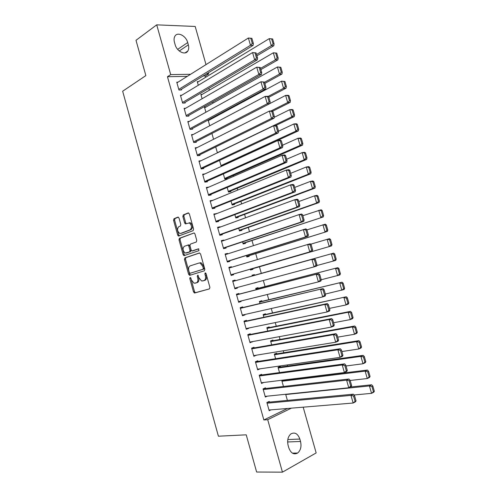<?xml version="1.0" encoding="UTF-8"?>
<svg xmlns="http://www.w3.org/2000/svg" width="497" height="497" viewBox="0 0 497 497"><rect width="100%" height="100%" fill="white"/><g stroke="black" fill="none" stroke-linecap="round" stroke-linejoin="round"><path stroke-width="0.75" d="M190.084 277.444L189.773 278.5L193.519 291.944L194.675 292.988L209.423 288.894L209.902 287.359L206.044 273.574L205.205 272.841L204.876 273.928L205.373 275.705C205.913 278.264 205.41 279.904 203.876 280.625L201.558 280.979L198.868 277.655L197.794 275.176L197.234 276.239L197.725 277.997C198.26 280.532 197.775 282.147 196.278 282.855L194.029 283.197L191.37 279.904L190.885 278.165L190.084 277.444M190.73 277.804L194.52 291.658L195.364 292.696L209.517 288.856M205.839 273.151L206.385 275.431L205.373 275.705M198.197 275.506L198.732 277.73L197.725 277.997M179.032 218.065L177.895 217.121L173.981 218.723L173.559 220.289L177.69 235.106L178.442 236.075L193.14 230.67L193.594 229.074L189.345 213.878L188.177 212.921L183.294 214.915L182.853 216.512L184.648 222.948L185.4 223.911L189.326 222.954C191.904 225.247 192.177 227.533 190.146 229.813L180.722 233.397L179.709 233.404C177.168 231.173 176.876 228.924 178.839 226.638L180.386 226.036L180.815 224.458L179.032 218.065M187.301 76.339L167.458 76.724L263.857 419.959L267.709 419.685L291.366 408.155M167.458 76.724L170.707 74.618L156.717 24.85L195.191 26.465L206.007 64.604M303.182 407.173L316.16 452.935L282.451 472.15L256.626 472.032L246.232 434.825L218.407 436.204L122.653 91.224L145.863 75.606L135.998 40.307L156.717 24.85M282.451 472.15L267.709 419.685M184.89 257.875L184.455 259.403L188.605 274.301L189.748 275.319L204.366 270.815L204.839 269.262L200.564 253.986L199.378 252.973L184.89 257.875L185.903 257.632L185.468 259.161L189.612 274.033L190.544 275.071M183.138 254.675L179.001 239.821L179.429 238.274L194.172 232.919L194.948 233.907L196.769 240.424L196.309 242.008L190.388 244.12L189.941 245.686L191.134 249.96L191.923 250.96L198.489 248.823L198.993 250.631L183.921 255.669L183.138 254.675L184.151 254.439L180.02 239.597L179.001 239.821M181.796 95.207L180.43 95.269L182.641 103.121L185.244 102.991L185.064 102.339M202.099 98.735L200.875 94.405L202.242 94.343M189.394 121.374L187.81 121.492L190.028 129.375L192.612 129.158L192.426 128.499M209.734 125.741L208.119 120.032M208.255 119.963L209.697 119.852M197.104 147.603L195.209 147.808L197.439 155.716L200.005 155.418L199.819 154.76M217.4 152.846L215.723 146.932M205 173.882L202.639 174.217L204.876 182.157L207.423 181.765L207.243 181.107M223.358 173.925L224.824 179.119L227.253 178.752L227.067 178.106M212.673 200.397L210.101 200.72L212.343 208.684L214.872 208.212L214.685 207.547M231.018 201.018L232.136 204.981L234.547 204.534L234.36 203.888M220.183 227.092L220.096 226.781L217.58 227.315L219.829 235.311L222.345 234.752L222.153 234.087M238.703 228.204L239.479 230.931L241.865 230.403L241.679 229.757M227.732 253.88L227.589 253.383L225.091 254.004L227.353 262.031L229.838 261.385L229.651 260.714M246.419 255.495L246.841 256.974L249.208 256.359L249.022 255.713M235.292 280.749L235.106 280.084L232.627 280.786L234.895 288.844L237.367 288.111L237.193 287.502M254.184 282.942L256.551 282.308M254.551 275.239L254.365 274.586L252.01 275.257L252.227 276.021M242.84 307.55L242.648 306.879L240.194 307.668L242.468 315.757L244.915 314.93L244.797 314.508M261.938 301.356L261.751 300.697L259.415 301.455L259.993 303.487M250.407 334.438L250.221 333.767L247.779 334.649L250.066 342.762L252.426 341.613M269.349 327.56L269.163 326.902L266.852 327.74L267.784 331.052M258.005 361.425L257.819 360.747L255.402 361.723L257.688 369.861L260.086 368.811M276.792 353.858L276.605 353.199L274.307 354.119L275.605 358.71M265.634 388.511L265.441 387.834L263.043 388.89L265.342 397.06L267.33 396.159M283.458 386.48L281.793 380.59L282.843 380.124M205.727 77.252L205.373 75.985L203.031 76.029M263.857 419.959L287.508 408.478M287.57 366.041L287.26 364.922M283.799 352.727L283.253 350.789M280.035 339.439L279.252 336.674M276.276 326.175L275.257 322.59M272.524 312.936L271.275 308.531M268.778 299.716L267.299 294.497M265.038 286.52L263.329 280.488M261.304 273.35L259.44 266.771M257.39 259.527L255.719 253.638M253.439 245.586L252.004 240.523M249.494 231.67L248.289 227.427M245.555 217.779L244.586 214.362M241.629 203.913L240.89 201.316M237.703 190.078L237.199 188.295M233.789 176.261L233.515 175.292M216.729 116.068L216.562 115.478M213.058 103.103L212.716 101.897M209.392 90.168L208.87 88.336M287.39 400.396L285.663 394.27M269.455 402.085L269.262 401.408L266.877 402.514L269.181 410.702L270.958 409.851M280.519 367.034L280.333 366.376L278.047 367.345L279.525 372.582M259.409 375.974L342.228 364.96L344.62 363.86L259.223 375.303L261.515 383.448L263.77 382.466M259.217 375.297L261.627 374.278L261.813 374.955M273.07 340.693L272.884 340.035L270.573 340.917L271.691 344.868M254.203 347.919L254.017 347.248L251.588 348.173L253.874 356.299L256.253 355.2M265.64 314.446L265.454 313.787L263.13 314.589L263.882 317.254M246.618 320.981L246.431 320.31L243.984 321.149L246.263 329.244L248.705 328.38L248.612 328.051M258.241 288.285L258.055 287.633L255.713 288.347L256.104 289.745M239.063 294.137L238.871 293.466L236.404 294.218L238.678 302.288L241.138 301.511L240.995 300.996M250.289 269.175L250.531 270.033L252.892 269.374L252.706 268.722M248.332 262.254L250.165 261.702M231.509 267.311L231.341 266.721L228.856 267.386L231.117 275.425L233.602 274.735L233.41 274.064M242.561 241.834L243.157 243.946L245.53 243.368L245.35 242.722M223.954 240.473L223.843 240.07L221.333 240.647L223.588 248.655L226.085 248.053L225.899 247.388M234.857 214.598L235.802 217.947L238.2 217.456L238.02 216.81M216.425 213.735L213.834 214.002L216.083 221.985L218.605 221.469L218.419 220.805M227.185 187.456L228.477 192.041L230.894 191.631L230.714 190.985M208.92 187.083L206.367 187.456L208.603 195.408L211.144 194.979L210.958 194.315M219.537 160.413L221.177 166.222L221.923 166.122M201.024 160.736L198.924 160.997L201.155 168.924L203.714 168.582L203.528 167.924M213.561 139.284L211.921 133.469M193.234 134.476L191.507 134.637L193.731 142.533L196.309 142.272L196.122 141.62M205.913 112.229L204.484 107.178L205.957 107.091M185.58 108.284L184.114 108.365L186.332 116.236L188.928 116.062L188.742 115.41M198.291 85.273L197.266 81.651L198.552 81.62M178.025 82.154L176.752 82.191L178.957 90.032L181.573 89.938L181.386 89.286M174.453 42.257C173.801 39.81 173.962 37.772 174.938 36.144C177.572 31.454 186.027 35.784 187.692 42.549L188.344 44.848C189.009 47.339 188.829 49.408 187.81 51.054C185.207 55.608 176.808 51.421 175.112 44.593L174.453 42.257M208.33 72.786L208.665 73.978L206.323 74.016M190.581 74.283L170.707 74.618M205.373 75.985L208.665 73.978M300.53 441.479C301.642 446.53 300.679 450.381 297.647 453.034C293.795 454.979 290.851 453.239 288.807 447.822L288.111 445.355C287.024 440.373 287.949 436.559 290.888 433.918C294.796 431.881 297.784 433.589 299.846 439.056L300.53 441.479L287.62 441.957M260.099 368.867L257.514 369.234M256.297 355.343L253.725 355.765M252.495 341.849L249.941 342.321M248.705 328.38L246.164 328.896M244.915 314.93L242.393 315.502M241.138 301.511L238.635 302.126M256.576 282.408L254.209 283.048M237.367 288.111L234.876 288.776M231.341 266.721L228.881 267.467M227.589 253.383L225.141 254.178M223.843 240.07L221.407 240.908M220.096 226.781L217.68 227.669M216.363 213.511L213.965 214.449M212.635 200.266L210.25 201.254M208.914 187.046L206.541 188.077M198.732 277.73C199.266 280.252 198.781 281.874 197.278 282.576L195.066 283.209M206.385 275.431C206.92 277.991 206.423 279.631 204.882 280.351L202.639 280.991M199.707 252.961L185.903 257.632M189.326 272.561L190.127 273.275L202.95 269.287L203.273 268.2L202.751 266.324L200.123 263.05L198.962 263.037L190.227 265.858C188.754 266.603 188.282 268.225 188.817 270.728L189.326 272.561M199.974 262.783L201.136 262.795L203.764 266.069L204.286 267.939L203.963 269.02L190.127 273.275M194.19 232.925L180.442 238.057L180.02 239.597M193.203 250.749L198.781 248.835M184.356 246.276C182.362 248.55 182.672 250.805 185.288 253.048L189.568 251.904L190.009 250.351L188.817 246.083L188.04 245.096L184.356 246.276M186.978 252.88L186.245 253.054M187.791 245.064L189.059 244.866L189.835 245.853L191.028 250.115L190.581 251.668L187.257 252.811M184.151 254.439L184.959 255.433L183.921 255.669M181.312 233.273L180.722 233.397M189.251 222.755L190.351 222.749C192.929 225.035 193.203 227.322 191.165 229.602L181.74 233.18M188.667 212.946L184.319 214.723L183.878 216.319L185.673 222.743L186.369 223.687M178.373 217.152L175 218.525L174.584 220.09L178.703 234.888L179.417 235.839M374.347 391.276L372.849 386.088L371.955 386.548L373.452 391.742L374.347 391.276L373.781 392.176L371.557 393.351L354.019 394.985M285.732 394.525L369.42 385.939L371.65 384.796L350.31 387.008M373.452 391.742L371.557 393.351L369.42 385.939L371.955 386.548M372.849 386.088L371.65 384.796M267.069 403.197L350.969 395.395L353.33 394.183L267.374 402.284M356.038 400.88L355.517 401.781L353.156 403.024L350.969 395.395L353.56 396.028L355.094 401.377L356.038 400.88L354.504 395.544L353.56 396.028M268.989 410.019L353.156 403.024L355.094 401.377M353.33 394.183L354.504 395.544M370.072 376.471L368.581 371.302L367.681 371.737L369.178 376.919L370.072 376.471L369.526 377.422L367.283 378.54L350.174 380.46M281.979 381.255L365.152 371.147L367.401 370.054L281.936 380.528M369.178 376.919L367.283 378.54L365.152 371.147L367.681 371.737M368.581 371.302L367.401 370.054M365.811 361.704L364.32 356.542L363.419 356.958L364.91 362.127L365.811 361.704L365.276 362.692L363.021 363.761L346.018 365.991M278.233 368.004L360.89 356.38L363.152 355.343L278.059 367.389M364.91 362.127L363.021 363.761L360.89 356.38L363.419 356.958M364.32 356.542L363.152 355.343M263.236 389.573L346.595 380.162L348.975 379.006L263.311 388.772M351.659 385.641L351.149 386.591L348.776 387.772L346.595 380.162L349.18 380.783L350.714 386.113L351.659 385.641L350.13 380.317L349.18 380.783M265.149 396.382L348.776 387.772L350.714 386.113M348.975 379.006L350.13 380.317M347.291 370.433L346.794 371.427L344.409 372.557L342.228 364.96L344.812 365.562L346.341 370.886L347.291 370.433L345.763 365.121L344.812 365.562M261.323 382.771L344.409 372.557L346.341 370.886M344.62 363.86L345.763 365.121M361.555 346.962L360.07 341.812L359.157 342.209L360.648 347.366L361.555 346.962L361.033 347.993L358.766 349.006L341.868 351.547M274.493 354.777L356.641 341.644L358.915 340.656L274.344 354.249M360.648 347.366L358.766 349.006L356.641 341.644L359.157 342.209M360.07 341.812L358.915 340.656M357.306 332.251L355.827 327.107L354.914 327.486L356.399 332.636L357.306 332.251L356.796 333.325L354.523 334.282L337.724 337.134M270.759 341.576L352.398 326.933L354.684 326.001L270.635 341.135M356.399 332.636L354.523 334.282L352.398 326.933L354.914 327.486M355.827 327.107L354.684 326.001M255.588 362.4L337.873 349.782L340.277 348.739L255.427 361.822M342.93 355.262L342.452 356.293L340.054 357.368L337.873 349.782L340.445 350.373L341.973 355.684L342.93 355.262L341.408 349.956L340.445 350.373M257.502 369.184L340.054 357.368L341.973 355.684M340.277 348.739L341.408 349.956M251.78 348.851L333.53 334.643L335.947 333.655L251.644 348.366M338.581 340.116L338.115 341.19L335.699 342.209L333.53 334.643L336.096 335.214L337.618 340.52L338.581 340.116L337.059 334.816L336.096 335.214M253.681 355.622L335.699 342.209L337.618 340.52M335.947 333.655L337.059 334.816M353.069 317.571L351.59 312.433L350.671 312.787L352.156 317.931L353.069 317.571L352.572 318.683L350.279 319.59L333.593 322.746M267.038 328.399L348.167 312.253L350.46 311.37L266.932 328.039M352.156 317.931L350.279 319.59L348.167 312.253L350.671 312.787M351.59 312.433L350.46 311.37M247.972 335.326L329.188 319.528L331.623 318.596L247.86 334.935M334.239 324.995L333.785 326.119L331.356 327.082L329.188 319.528L331.748 320.087L333.27 325.38L334.239 324.995L332.723 319.714L331.748 320.087M249.873 342.085L331.356 327.082L333.27 325.38M331.623 318.596L332.723 319.714M348.838 302.915L347.36 297.79L346.44 298.125L347.919 303.251L348.838 302.915L348.354 304.065L346.049 304.922L329.468 308.388M263.317 315.241L346.247 296.771L263.236 314.974M347.919 303.251L346.049 304.922L343.936 297.597L346.44 298.125M347.36 297.79L346.247 296.771M244.176 321.82L324.864 304.444L327.306 303.568L244.089 321.528M329.909 309.911L329.461 311.079L327.026 311.986L324.864 304.444L327.417 304.99L328.933 310.271L329.909 309.911L328.393 304.636L327.417 304.99M246.071 328.567L327.026 311.986L328.933 310.271M327.306 303.568L328.393 304.636M344.62 288.285L343.141 283.172L342.216 283.483L343.694 288.608L344.62 288.285L344.148 289.484L325.349 294.056M259.602 302.108L342.042 282.197L259.552 301.921M343.694 288.608L341.83 290.285L339.724 282.973L342.216 283.483M343.141 283.172L342.042 282.197M340.402 273.685L338.929 268.585L337.997 268.877L339.476 273.984L340.402 273.685L339.942 274.922L321.242 279.749M255.893 288.999L337.848 267.653L255.868 288.9M339.476 273.984L337.618 275.673L335.512 268.38L337.997 268.877M338.929 268.585L337.848 267.653M336.196 259.117L334.729 254.023L333.791 254.296L335.264 259.397L336.196 259.117L335.748 260.391L316.726 265.584M252.196 275.91L333.655 253.141L252.19 275.897M335.264 259.397L333.412 261.093L331.313 253.812L333.791 254.296M334.729 254.023L333.655 253.141M250.351 269.405L331.567 245.891L250.345 269.374M310.656 244.207L329.474 238.653L330.536 239.492L329.592 239.74L331.058 244.835L332.002 244.574L330.536 239.492M331.058 244.835L329.213 246.537L327.119 239.274L329.592 239.74M332.002 244.574L331.567 245.891M246.686 256.433L327.386 231.416L246.655 256.322M306.922 229.894L325.305 224.19L326.349 224.986L325.398 225.216L326.864 230.297L327.809 230.061L326.349 224.986M326.864 230.297L325.026 232.012L322.932 224.762L325.398 225.216M327.809 230.061L327.386 231.416M243.027 243.487L323.218 216.972L242.971 243.294M302.847 215.71L321.137 209.759L322.168 210.511L321.217 210.722L322.677 215.791L323.628 215.574L322.168 210.511M322.677 215.791L320.845 217.518L318.757 210.281L321.217 210.722M323.628 215.574L323.218 216.972M239.374 230.565L319.062 202.552L316.67 203.049L239.293 230.285M298.778 201.552L314.582 195.824L316.98 195.352L317.999 196.06L317.043 196.253L318.502 201.31L319.459 201.117L317.999 196.06M318.502 201.31L316.67 203.049L314.582 195.824L317.043 196.253M319.459 201.117L319.062 202.552M235.727 217.661L314.905 188.164L312.501 188.605L235.621 217.301M294.721 187.425L310.426 181.399L312.83 180.976L313.837 181.641L312.874 181.809L314.328 186.86L315.291 186.686L313.837 181.641M314.328 186.86L312.501 188.605L310.426 181.399L312.874 181.809M315.291 186.686L314.905 188.164M232.08 204.783L310.762 173.801L308.345 174.192L231.956 204.335M290.67 173.323L306.27 166.998L308.693 166.625L309.681 167.247L308.712 167.396L310.171 172.44L311.134 172.285L309.681 167.247M310.171 172.44L308.345 174.192L306.27 166.998L308.712 167.396M311.134 172.285L310.762 173.801M240.38 308.345L323 288.571L240.324 308.14M325.578 294.858L325.15 296.069L322.702 296.914L320.54 289.391L323.087 289.925L324.603 295.193L325.578 294.858L324.069 289.596L323.087 289.925M242.275 315.079L322.702 296.914L324.603 295.193M323 288.571L324.069 289.596M236.597 294.889L318.701 273.605L236.566 294.783M321.267 279.83L320.851 281.085L318.384 281.88L316.229 274.369L318.77 274.884L320.279 280.146L321.267 279.83L319.757 274.58L318.77 274.884M238.485 301.617L318.384 281.88L320.279 280.146M318.701 273.605L319.757 274.58M232.82 281.457L314.408 258.664L232.813 281.445M316.956 264.833L316.552 266.131L314.079 266.87L311.923 259.378L314.458 259.881L315.968 265.131L316.956 264.833L315.452 259.596L314.458 259.881M234.708 288.173L314.079 266.87L315.968 265.131M314.408 258.664L315.452 259.596M229.042 268.057L310.128 243.76L311.153 244.636L310.159 244.903L311.662 250.14L312.656 249.867L311.153 244.636M230.937 274.785L312.265 251.209L309.78 251.892L307.631 244.418L310.159 244.903M230.931 274.754L309.78 251.892L311.662 250.14M312.265 251.209L312.656 249.867M225.278 254.669L305.854 228.875L306.866 229.713L305.866 229.956L307.363 235.18L308.37 234.932L306.866 229.713M227.197 261.484L307.991 236.311L305.487 236.945L303.344 229.484L305.866 229.956M227.16 261.36L305.487 236.945L307.363 235.18M307.991 236.311L308.37 234.932M221.519 241.312L299.07 214.58L301.592 214.027L302.586 214.816L301.58 215.039L303.077 220.258L304.083 220.028L302.586 214.816M223.457 248.202L303.723 221.451L301.207 222.029L299.07 214.58L301.58 215.039M223.401 247.991L301.207 222.029L303.077 220.258M303.723 221.451L304.083 220.028M217.767 227.98L294.796 199.707L297.33 199.21L298.318 199.949L297.305 200.148L298.803 205.354L299.815 205.149L298.318 199.949M219.73 234.951L299.461 206.615L296.933 207.137L294.796 199.707L297.305 200.148M219.643 234.646L296.933 207.137L298.803 205.354M299.461 206.615L299.815 205.149M214.027 214.667L290.54 184.859L293.087 184.418L294.056 185.114L293.037 185.288L294.528 190.488L295.547 190.301L294.056 185.114M216.009 221.718L295.206 191.811L292.665 192.277L290.54 184.859L293.037 185.288M215.897 221.32L292.665 192.277L294.528 190.488M295.206 191.811L295.547 190.301M210.287 201.378L286.284 170.049L288.844 169.657L289.801 170.303L288.782 170.459L290.267 175.646L291.292 175.484L289.801 170.303M212.294 208.51L290.962 177.031L288.409 177.448L286.284 170.049L288.782 170.459M212.157 208.019L288.409 177.448L290.267 175.646M290.962 177.031L291.292 175.484M228.446 191.929L306.624 159.462L304.195 159.81L228.297 191.395M286.626 159.245L302.126 152.622L304.555 152.306L305.537 152.883L304.562 153.014L306.015 158.046L306.984 157.909L305.537 152.883M306.015 158.046L304.195 159.81L302.126 152.622L304.562 153.014M306.984 157.909L306.624 159.462M206.553 188.114L282.041 155.263L284.613 154.921L285.558 155.524L284.526 155.66L286.017 160.835L287.042 160.693L285.558 155.524M208.578 195.321L286.732 162.283L284.16 162.649L282.041 155.263L284.526 155.66M208.417 194.743L284.16 162.649L286.017 160.835M286.732 162.283L287.042 160.693M224.818 179.088L302.493 145.155L300.058 145.447L224.644 178.473M282.588 145.192L297.989 138.278L300.43 138.011L301.393 138.545L300.418 138.657L301.865 143.676L302.847 143.558L301.393 138.545M301.865 143.676L300.058 145.447L297.989 138.278L300.418 138.657M302.847 143.558L302.493 145.155M202.826 174.876L277.804 140.502L280.389 140.216L281.321 140.775L280.289 140.887L281.768 146.056L282.805 145.932L281.321 140.775M204.894 182.15L282.501 147.566L279.923 147.876L277.804 140.502L280.289 140.887M204.689 181.492L279.923 147.876L281.768 146.056M282.501 147.566L282.805 145.932M221.37 166.197L298.374 130.873L295.92 131.121L220.997 165.576M278.562 131.171L293.857 123.964L296.318 123.747L297.268 124.238L296.287 124.325L297.728 129.338L298.709 129.239L297.268 124.238M297.728 129.338L295.92 131.121L293.857 123.964L296.287 124.325M298.709 129.239L298.374 130.873M199.111 161.655L273.58 125.778L276.177 125.542L277.09 126.052L276.052 126.145L277.531 131.301L278.568 131.202L277.09 126.052M201.478 168.881L278.283 132.879L275.692 133.134L273.58 125.778L276.052 126.145M200.968 168.266L275.692 133.134L277.531 131.301M278.283 132.879L278.568 131.202M275.593 125.598L294.261 116.621L291.795 116.814L217.357 152.703M274.214 117.329L289.739 109.675L292.205 109.502L293.143 109.955L292.155 110.023L293.603 115.024L294.584 114.95L293.143 109.955M293.603 115.024L291.795 116.814L289.739 109.675L292.155 110.023M294.584 114.95L294.261 116.621M195.396 148.466L269.362 111.079L271.971 110.899L272.872 111.365L271.828 111.434L273.307 116.584L274.35 116.503L272.872 111.365M198.005 155.654L274.071 118.218L271.468 118.423L269.362 111.079L271.828 111.434M197.253 155.058L271.468 118.423L273.307 116.584M274.071 118.218L274.35 116.503M272.598 111.222L290.155 102.394L287.682 102.537L270.977 110.968M269.877 103.531L285.626 95.412L288.105 95.294L289.03 95.697L288.036 95.747L289.478 100.736L290.465 100.68L289.03 95.697M289.478 100.736L287.682 102.537L285.626 95.412L288.036 95.747M290.465 100.68L290.155 102.394M191.693 135.296L265.149 96.406L267.771 96.281L268.66 96.698L267.61 96.753L269.088 101.885L270.132 101.829L268.66 96.698M194.495 142.459L269.871 103.587L267.256 103.736L265.149 96.406L267.61 96.753M193.544 141.875L267.256 103.736L269.088 101.885M269.871 103.587L270.132 101.829M268.821 97.25L286.055 88.193L283.57 88.292L268.113 96.443M208.286 120.616L281.519 81.179L284.924 81.471L283.924 81.496L285.365 86.478L286.359 86.447L284.924 81.471M285.365 86.478L283.57 88.292L281.519 81.179L283.924 81.496M286.359 86.447L286.055 88.193M187.99 122.144L260.944 81.769L264.454 82.067L263.404 82.098L264.876 87.224L265.926 87.186L264.454 82.067M190.954 129.295L265.678 88.982L263.043 89.081L260.944 81.769L263.404 82.098M189.842 128.717L263.043 89.081L264.876 87.224M265.678 88.982L265.926 87.186M264.839 83.409L281.967 74.022L279.469 74.072L264.522 82.291M204.665 107.818L277.419 66.971L280.824 67.269L279.823 67.275L281.259 72.251L282.259 72.233L280.824 67.269M281.259 72.251L279.469 74.072L277.419 66.971L279.823 67.275M282.259 72.233L281.967 74.022M184.3 109.023L256.75 67.157L260.26 67.462L259.204 67.468L260.67 72.587L261.726 72.568L260.26 67.462M187.394 116.168L261.49 74.407L258.85 74.457L256.75 67.157L259.204 67.468M186.145 115.584L258.85 74.457L260.67 72.587M261.49 74.407L261.726 72.568M260.875 69.592L277.885 59.876L275.375 59.876L260.527 68.381M201.055 95.039L273.331 52.788L276.73 53.092L275.723 53.08L277.158 58.05L278.165 58.05L276.73 53.092M277.158 58.05L275.375 59.876L273.331 52.788L275.723 53.08M278.165 58.05L277.885 59.876M180.616 95.921L252.569 52.57L256.073 52.881L255.011 52.875L256.477 57.981L257.539 57.981L256.073 52.881M183.828 103.059L257.309 59.864L254.657 59.857L252.569 52.57L255.011 52.875M182.455 102.469L254.657 59.857L256.477 57.981M257.309 59.864L257.539 57.981M256.912 55.801L273.81 45.761L271.287 45.705L256.539 54.502M197.446 82.291L269.25 38.636L272.648 38.946L271.635 38.915L273.064 43.873L274.077 43.891L272.648 38.946M273.064 43.873L271.287 45.705L269.25 38.636L271.635 38.915M274.077 43.891L273.81 45.761M176.932 82.844L248.388 38.014L251.892 38.337L250.823 38.306L252.29 43.401L253.358 43.425L251.892 38.337M180.249 89.988L253.141 45.345L250.476 45.289L248.388 38.014L250.823 38.306M178.771 89.379L250.476 45.289L252.29 43.401M253.141 45.345L253.358 43.425M190.78 278.233L189.773 278.5M205.888 273.654L204.876 273.928M198.247 275.972L197.234 276.239M197.278 282.576L196.278 282.855M204.882 280.351L203.876 280.625M195.675 292.702L194.675 292.988M194.52 291.658L193.519 291.944M189.612 274.033L188.605 274.301M185.468 259.161L184.455 259.403M203.963 269.02L202.95 269.287M204.286 267.939L203.273 268.2M203.764 266.069L202.751 266.324M180.442 238.057L179.429 238.274M193.314 250.724L192.296 250.96M190.581 251.668L189.568 251.904M191.028 250.115L190.009 250.351M189.835 245.853L188.817 246.083M191.165 229.602L190.146 229.813M185.673 222.743L184.648 222.948M183.878 216.319L182.853 216.512M184.319 214.723L183.294 214.915M178.703 234.888L177.69 235.106M174.584 220.09L173.559 220.289M175 218.525L173.981 218.723M299.846 439.056L287.806 439.541M187.692 42.549L177.665 49.377M188.344 44.848L179.28 50.98M195.364 292.696L194.364 292.988M190.426 275.052L189.419 275.313M201.136 262.795L200.123 263.05M189.059 244.866L188.04 245.096M190.351 222.749L189.326 222.954M186.207 223.749L185.4 223.911M179.28 235.895L178.442 236.075M297.647 453.034L292.404 453.146M187.81 51.054L185.058 52.893"/></g></svg>
